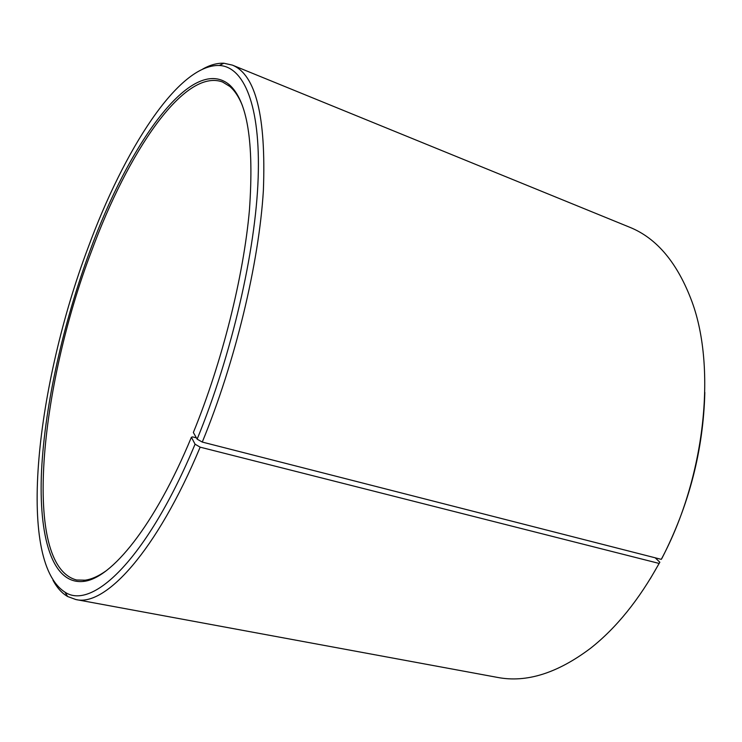 <?xml version="1.0" encoding="UTF-8"?>
<svg xmlns="http://www.w3.org/2000/svg" width="742" height="742" viewBox="0 0 742 742"><rect width="100%" height="100%" fill="white"/><g stroke="black" fill="none" stroke-linecap="round" stroke-linejoin="round"><path stroke-width="1.11" d="M704.826 392.416C703.36 450.051 689.077 505.321 661.985 558.225L661.28 559.357L202.269 442.065L197.14 439.153L193.356 432.503C222.183 361.994 243.534 276.571 249.442 210.005C254.191 142.158 247.364 100.3 228.981 84.421C191.464 54.361 128.709 144.579 89.93 250.954C63.256 323.206 44.984 404.14 41.571 470.372C38.463 535.817 51.764 584.705 83.345 581.431C111.198 578.89 154.661 525.874 191.399 437.242L192.595 436.899L196.417 437.873M242.402 105.577C238.905 96.97 234.704 90.589 229.788 86.424L222.563 82C184.22 67.8 127.68 152.592 91.322 251.686C40.096 385.821 21.509 565.729 76.639 580.003L85.107 580.179C91.498 579.326 98.482 576.219 106.06 570.867M197.14 439.153C231.754 354.973 255.628 250.991 258.16 178.024C260.665 104.882 243.775 66.659 219.307 65.472C178.312 64.137 124.062 149.773 88.085 247.698C37.035 382.64 15.758 560.562 64.981 592.162C92.518 610.824 147.797 557.873 195.063 444.189L191.399 437.242M202.269 442.065C235.344 361.818 258.958 263.327 263.382 190.416C266.155 116.531 255.823 74.766 232.404 65.12L223.871 63.237C217.22 62.968 210.199 64.888 202.816 68.997M661.28 559.357C705.048 477.885 716.614 368.672 692.073 301.957C677.631 263.002 656.781 238.08 629.531 227.182L232.404 65.12M655.195 557.798L659.851 562.232L659.1 563.428L200.155 447.166L195.063 444.189M650.168 578.946L659.851 562.232M52.997 580.29C56.995 587.738 61.864 593.146 67.615 596.503L75.814 599.527L497.604 677.427C526.43 682.955 557.428 673.217 590.613 648.22C616.268 628.01 639.094 599.749 659.1 563.428M75.814 599.527C105.151 606.993 156.543 551.677 200.155 447.166M85.107 580.179L83.345 581.431M219.307 65.472L223.871 63.237M64.981 592.162L67.615 596.503M229.788 86.424L228.981 84.421"/></g></svg>
